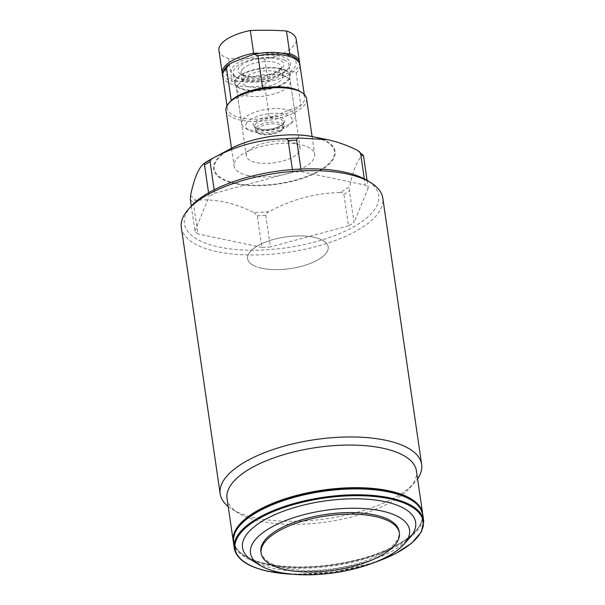 <?xml version="1.0" encoding="UTF-8"?>
<svg xmlns="http://www.w3.org/2000/svg" width="605" height="605" viewBox="0 0 605 605"><rect width="100%" height="100%" fill="white"/><g stroke="black" fill="none" stroke-linecap="round" stroke-linejoin="round"><path stroke-width="0.45" stroke-dasharray="3.02 2.27" d="M248.534 175.684A40.724 15.987 -8.3 0 1 234.082 165.997A40.724 15.987 -8.3 0 1 256.217 147.945A40.724 15.987 -8.3 0 1 300.216 144.55A40.724 15.987 -8.3 0 1 314.668 154.237A40.724 15.987 -8.3 0 1 292.533 172.289A40.724 15.987 -8.3 0 1 248.534 175.684M262.056 268.34A40.724 15.987 -8.3 0 1 247.596 258.653A40.724 15.987 -8.3 0 1 269.732 240.601A40.724 15.987 -8.3 0 1 313.73 237.205A40.724 15.987 -8.3 0 1 328.19 246.893A40.724 15.987 -8.3 0 1 306.047 264.945A40.724 15.987 -8.3 0 1 262.056 268.34M191.324 206.071A98.207 38.554 171.7 0 0 219.267 247.082A98.207 38.554 171.7 0 0 343.33 232.01A98.207 38.554 171.7 0 0 367.091 180.434M181.319 227.503A101.806 39.968 171.7 0 0 217.46 251.733A101.806 39.968 171.7 0 0 327.456 243.24A101.806 39.968 171.7 0 0 382.799 198.115M228.191 506.461A101.806 39.968 171.7 0 0 232.275 509.327A101.806 39.968 171.7 0 0 256.316 518.077A101.806 39.968 171.7 0 0 414.486 482.745A101.806 39.968 171.7 0 0 417.579 478.835M227.034 498.528A95.696 37.57 171.7 0 0 238.408 513.07A95.696 37.57 171.7 0 0 261.005 521.298A95.696 37.57 171.7 0 0 409.676 488.084A95.696 37.57 171.7 0 0 416.421 470.902M240.442 524.898A95.023 37.298 171.7 0 0 267.743 564.276A95.023 37.298 171.7 0 0 400.381 543.146A95.023 37.298 171.7 0 0 388.327 491.623M252.905 560.979A87.483 34.341 171.7 0 0 273.558 568.503A87.483 34.341 171.7 0 0 409.479 538.14M260.914 551.624A69.84 27.414 171.7 0 0 285.704 568.239A69.84 27.414 171.7 0 0 361.162 562.416A69.84 27.414 171.7 0 0 399.126 531.462M190.605 195.241A89.926 35.302 171.7 0 0 195.876 200.315C205.042 199.431 214.503 199.975 224.258 201.957C234.143 204.119 244.034 207.636 253.941 212.514A89.926 35.302 171.7 0 0 268.983 211.697C291.64 199.468 315.288 193.078 339.919 192.549A89.926 35.302 171.7 0 0 349.698 186.658C353.101 170.383 357.396 159.932 362.569 155.311A89.926 35.302 171.7 0 0 357.298 150.237M191.309 206.093L194.954 231.08A91.627 35.967 171.7 0 0 197.941 233.961L193.335 202.373C193.592 200.928 194.432 200.247 195.876 200.315M208.574 192.791L209.126 196.572A91.627 35.967 171.7 0 1 214.669 193.229L214.17 189.766M253.941 212.514L257.261 215.804L261.867 247.385A91.627 35.967 171.7 0 0 270.405 246.923L265.792 215.342C266.155 213.641 267.213 212.423 268.983 211.697M339.919 192.549C341.757 192.299 343.08 192.866 343.89 194.258L348.495 225.839A91.627 35.967 171.7 0 0 354.046 222.496L349.433 190.915L349.698 186.658M367.114 180.449L368.218 187.989A91.627 35.967 171.7 0 0 365.223 185.107L364.316 178.861M300.919 169.037L301.305 171.684A91.627 35.967 171.7 0 0 292.767 172.145L292.389 169.551M363.234 155.296L362.569 155.311M194.954 231.08L209.126 196.572M261.867 247.385L197.941 233.961M348.495 225.839L270.405 246.923M368.218 187.989L354.046 222.496M301.305 171.684L365.223 185.107M214.669 193.229L292.767 172.145M284.728 70.377A27.149 10.656 -8.3 0 1 289.432 75.285A27.149 10.656 -8.3 0 1 271.297 88.3A27.149 10.656 -8.3 0 1 240.419 88.028A27.149 10.656 -8.3 0 1 235.708 83.119A27.149 10.656 -8.3 0 1 253.843 70.104A27.149 10.656 -8.3 0 1 284.728 70.377M295.369 143.325A27.149 10.656 -8.3 0 1 300.08 148.233A27.149 10.656 -8.3 0 1 281.945 161.248A27.149 10.656 -8.3 0 1 251.06 160.975A27.149 10.656 -8.3 0 1 246.348 156.067A27.149 10.656 -8.3 0 1 264.483 143.052A27.149 10.656 -8.3 0 1 295.369 143.325M236.487 77.175A29.864 11.722 171.7 0 0 264.105 78.824A29.864 11.722 171.7 0 0 288.305 68.516A29.864 11.722 171.7 0 0 285.227 57.755A29.864 11.722 171.7 0 0 245.365 59.29A29.864 11.722 171.7 0 0 234.861 76.313A29.864 11.722 171.7 0 0 236.487 77.175M284.07 59.85A28.163 11.056 -8.3 0 1 288.956 64.947A28.163 11.056 -8.3 0 1 286.967 70.006A28.163 11.056 -8.3 0 1 264.143 79.724A28.163 11.056 -8.3 0 1 238.098 78.166A28.163 11.056 -8.3 0 1 236.563 77.357A28.163 11.056 -8.3 0 1 233.212 73.076A28.163 11.056 -8.3 0 1 252.028 59.57A28.163 11.056 -8.3 0 1 284.07 59.85M285.552 70.044A28.163 11.056 -8.3 0 1 290.445 75.133A28.163 11.056 -8.3 0 1 271.63 88.64A28.163 11.056 -8.3 0 1 239.588 88.36A28.163 11.056 -8.3 0 1 234.702 83.271A28.163 11.056 -8.3 0 1 253.518 69.764A28.163 11.056 -8.3 0 1 285.552 70.044M300.019 91.415A39.023 15.322 -8.3 0 1 304.655 97.352A39.023 15.322 -8.3 0 1 300.859 105.436A39.023 15.322 -8.3 0 1 269.406 117.967A39.023 15.322 -8.3 0 1 234.196 115.676A39.023 15.322 -8.3 0 1 227.42 108.62A39.023 15.322 -8.3 0 1 230.172 101.61M225.968 110.405A40.724 15.987 171.7 0 0 233.031 117.771A40.724 15.987 171.7 0 0 279.359 118.172A40.724 15.987 171.7 0 0 306.561 98.645M254.66 266.011A40.724 15.987 -8.3 0 1 247.596 258.653A40.724 15.987 -8.3 0 1 274.799 239.126A40.724 15.987 -8.3 0 1 321.126 239.527A40.724 15.987 -8.3 0 1 328.19 246.893A40.724 15.987 -8.3 0 1 300.988 266.419A40.724 15.987 -8.3 0 1 254.66 266.011M271.085 79.716C267.954 80.473 265.822 82.416 264.672 85.539L269.406 117.967L300.859 105.436L296.125 73.008C294.234 71.095 291.799 70.974 288.812 72.653L271.085 79.716A35.634 13.991 -8.3 0 1 231.783 79.051A35.634 13.991 -8.3 0 1 232.902 62.277M231.223 100.528L262.676 87.997M246.87 122.77A23.55 9.241 171.7 0 0 248.466 130.037A23.55 9.241 171.7 0 0 270.306 132.208A23.55 9.241 171.7 0 0 290.612 123.889A23.55 9.241 171.7 0 0 291.065 123.344A23.55 9.241 171.7 0 0 276.493 113.301A23.55 9.241 171.7 0 0 246.87 122.77M243.021 119.45A27.149 10.656 171.7 0 0 241.629 123.7A27.149 10.656 171.7 0 0 244.851 127.829A27.149 10.656 171.7 0 0 270.027 130.325A27.149 10.656 171.7 0 0 293.44 120.743A27.149 10.656 171.7 0 0 293.962 120.115A27.149 10.656 171.7 0 0 295.353 115.865A27.149 10.656 171.7 0 0 272.121 108.681A27.149 10.656 171.7 0 0 243.021 119.45M237.999 85.048A27.149 10.656 171.7 0 0 236.608 89.298A27.149 10.656 171.7 0 0 259.84 96.482A27.149 10.656 171.7 0 0 288.94 85.713A27.149 10.656 171.7 0 0 290.339 81.463A27.149 10.656 171.7 0 0 287.11 77.334A27.149 10.656 171.7 0 0 261.935 74.831A27.149 10.656 171.7 0 0 238.521 84.42A27.149 10.656 171.7 0 0 237.999 85.048M243.467 78.953A20.358 7.994 171.7 0 0 242.423 82.144A20.358 7.994 171.7 0 0 259.848 87.528A20.358 7.994 171.7 0 0 281.673 79.452A20.358 7.994 171.7 0 0 282.716 76.26A20.358 7.994 171.7 0 0 280.296 73.167A20.358 7.994 171.7 0 0 261.421 71.292A20.358 7.994 171.7 0 0 243.86 78.484A20.358 7.994 171.7 0 0 243.467 78.953M218.934 50.442A39.023 15.322 171.7 0 0 228.629 58.632A337.651 287.776 -142.4 0 1 246.643 58.367A337.651 287.776 -142.4 0 1 264.793 59.101A39.023 15.322 171.7 0 0 296.17 39.174M228.629 58.632L231.934 81.289L268.098 81.758A39.023 15.322 171.7 0 0 299.513 63.253M222.61 74.468A39.023 15.322 171.7 0 0 231.934 81.289M264.793 59.101L268.098 81.758M284.448 53.573L259.537 53.248M267.221 563.92A95.696 37.57 171.7 0 0 370.615 555.934A95.696 37.57 171.7 0 0 422.638 513.516C423.538 527.802 409.698 540.825 381.135 552.577C347.512 566.159 298.704 571.211 267.516 564.321C246.764 559.769 235.345 552.04 233.25 541.15A95.696 37.57 171.7 0 0 267.221 563.92M233.432 542.383A95.696 37.57 171.7 0 0 267.402 565.153A95.696 37.57 171.7 0 0 370.797 557.175A95.696 37.57 171.7 0 0 422.819 514.757M234.286 548.251A95.696 37.57 171.7 0 0 268.257 571.022A95.696 37.57 171.7 0 0 371.651 563.043A95.696 37.57 171.7 0 0 423.681 520.625M292.57 574.236A95.023 37.298 171.7 0 0 375.244 562.174M235.844 183.33A60.719 23.837 171.7 0 0 320.605 169.831A60.719 23.837 171.7 0 0 312.906 136.904A60.719 23.837 171.7 0 0 228.145 150.411A60.719 23.837 171.7 0 0 235.844 183.33M230.913 148.618A61.4 24.102 171.7 0 0 235.443 183.761A61.4 24.102 171.7 0 0 321.149 170.103A61.4 24.102 171.7 0 0 313.36 136.813A61.4 24.102 171.7 0 0 312.74 136.685M190.348 199.491A91.627 35.967 171.7 0 0 193.335 202.373M257.261 215.804A91.627 35.967 171.7 0 0 265.792 215.342M343.89 194.258A91.627 35.967 171.7 0 0 349.433 190.915M222.693 76.192A39.023 15.322 171.7 0 0 229.461 83.248A39.023 15.322 171.7 0 0 264.672 85.539M296.125 73.008A39.023 15.322 171.7 0 0 299.929 64.924M250.636 55.214A35.634 13.991 -8.3 0 1 289.939 55.879A35.634 13.991 -8.3 0 1 288.812 72.653M255.998 127.821A14.596 5.725 171.7 0 0 255.249 130.105A14.596 5.725 171.7 0 0 267.735 133.97A14.596 5.725 171.7 0 0 283.382 128.177A14.596 5.725 171.7 0 0 284.131 125.893A14.596 5.725 171.7 0 0 271.645 122.036A14.596 5.725 171.7 0 0 255.998 127.821M257.45 129.069A13.234 5.195 171.7 0 0 265.64 134.718A13.234 5.195 171.7 0 0 282.285 129.394A13.234 5.195 171.7 0 0 274.095 123.753A13.234 5.195 171.7 0 0 257.45 129.069M255.461 124.116A14.596 5.725 171.7 0 0 254.713 126.4A14.596 5.725 171.7 0 0 267.198 130.264A14.596 5.725 171.7 0 0 282.837 124.471A14.596 5.725 171.7 0 0 283.586 122.187A14.596 5.725 171.7 0 0 271.101 118.323A14.596 5.725 171.7 0 0 255.461 124.116M283.934 123.254A15.949 6.262 171.7 0 0 274.065 116.455A15.949 6.262 171.7 0 0 254.002 122.86A15.949 6.262 171.7 0 0 263.871 129.667A15.949 6.262 171.7 0 0 283.934 123.254M242.113 69.688A20.358 7.994 171.7 0 0 241.07 72.88A20.358 7.994 171.7 0 0 258.494 78.264A20.358 7.994 171.7 0 0 280.327 70.188A20.358 7.994 171.7 0 0 281.37 66.996A20.358 7.994 171.7 0 0 263.946 61.612A20.358 7.994 171.7 0 0 242.113 69.688M282.512 67.752A23.073 9.06 171.7 0 0 268.227 57.906A23.073 9.06 171.7 0 0 239.209 67.185A23.073 9.06 171.7 0 0 253.487 77.024A23.073 9.06 171.7 0 0 282.512 67.752M231.503 148.316L234.082 165.997M409.676 488.084L414.486 482.745M373.852 562.726L334.467 572.02L294.06 574.364M238.408 513.07L232.275 509.327M312.089 136.556L314.668 154.237M300.08 148.233L289.432 75.285M286.967 70.006L288.305 68.516M290.445 75.133L288.956 64.947M227.42 108.62L226.988 105.641M304.655 97.352L304.224 94.372M234.702 83.271L233.212 73.076M236.563 77.357L234.861 76.313M246.348 156.067L235.708 83.119M255.249 130.105C255.703 132.843 258.842 134.416 264.672 134.817L273.929 133.841C279.82 131.882 282.898 130.272 283.185 128.994L284.131 125.893L283.586 122.187L283.042 123.662C278.194 128.54 268.749 129.909 261.519 129.402C255.923 128.048 253.654 127.05 254.713 126.4L255.249 130.105M290.612 123.889L293.44 120.743M248.466 130.037L244.851 127.829M236.608 89.298L241.629 123.7M282.716 76.26L281.37 66.996L280.72 68.562C275.615 74.392 260.846 77.606 250.546 76.608C238.385 74.521 241.743 72.479 241.07 72.88L242.423 82.144M243.86 78.484L238.521 84.42M280.296 73.167L287.11 77.334M290.339 81.463L295.353 115.865"/><path stroke-width="0.91" d="M417.579 478.835A101.806 39.968 171.7 0 0 421.655 464.458L382.799 198.115A101.806 39.968 171.7 0 0 370.699 182.642L367.091 180.434A98.207 38.554 171.7 0 0 343.897 171.986A98.207 38.554 171.7 0 0 191.324 206.071L188.495 209.217A101.806 39.968 171.7 0 0 181.319 227.503L220.175 493.854A101.806 39.968 171.7 0 0 228.191 506.461M370.699 182.642A101.806 39.968 171.7 0 0 346.657 173.885A101.806 39.968 171.7 0 0 188.495 209.217M421.655 464.458A101.806 39.968 171.7 0 0 385.514 440.228A101.806 39.968 171.7 0 0 275.525 448.728A101.806 39.968 171.7 0 0 220.175 493.854M233.25 541.15A95.696 37.57 171.7 0 1 285.273 498.732A95.696 37.57 171.7 0 1 388.667 490.746A95.696 37.57 171.7 0 1 422.638 513.516L416.421 470.902A95.696 37.57 171.7 0 0 382.451 448.123A95.696 37.57 171.7 0 0 279.056 456.109A95.696 37.57 171.7 0 0 227.034 498.528L233.356 541.762M279.026 572.262A80.359 31.543 171.7 0 0 403.875 544.371A80.359 31.543 171.7 0 0 381.006 510.817A80.359 31.543 171.7 0 0 279.495 523.151A80.359 31.543 171.7 0 0 260.052 565.357A80.359 31.543 171.7 0 0 279.026 572.262M403.875 544.371L409.479 538.14A87.483 34.341 171.7 0 0 384.583 501.605A87.483 34.341 171.7 0 0 274.073 515.029A87.483 34.341 171.7 0 0 252.905 560.979L260.052 565.357M399.353 533.005L399.126 531.462A69.84 27.414 171.7 0 0 374.336 514.84A69.84 27.414 171.7 0 0 298.878 520.663A69.84 27.414 171.7 0 0 260.914 551.624L261.133 553.167A69.84 27.414 171.7 0 0 285.931 569.781A69.84 27.414 171.7 0 0 361.382 563.958A69.84 27.414 171.7 0 0 399.353 533.005A69.84 27.414 171.7 0 0 374.555 516.383A69.84 27.414 171.7 0 0 299.104 522.213A69.84 27.414 171.7 0 0 261.133 553.167M363.234 155.296L357.298 150.237C347.391 145.359 337.499 141.842 327.615 139.679L299.233 138.038A89.926 35.302 171.7 0 0 284.191 138.855C259.817 139.316 236.169 145.699 213.255 158.003A89.926 35.302 171.7 0 0 212.899 158.192A89.926 35.302 171.7 0 0 203.696 163.743M326.798 139.513L312.74 136.685A61.4 24.102 171.7 0 0 230.913 148.618L212.899 158.192L203.477 163.894C198.349 168.402 194.061 178.846 190.605 195.241L190.348 199.491L191.309 206.093M203.477 163.894C203.84 163.335 204.188 163.698 204.52 164.983L208.574 192.791M214.17 189.766L210.064 161.641C210.427 159.939 211.485 158.729 213.255 158.003M367.114 180.449L363.605 156.408C363.272 155.122 362.932 154.751 362.569 155.311M359.022 151.288L360.618 153.526L364.316 178.861M300.919 169.037L296.692 140.103C296.949 138.658 297.796 137.97 299.233 138.038M284.191 138.855C286.029 138.606 287.352 139.173 288.161 140.564L292.389 169.551M388.327 491.623A95.023 37.298 171.7 0 0 240.442 524.898M228.841 103.092L230.172 101.61A39.023 15.322 -8.3 0 1 231.223 100.528A39.023 15.322 -8.3 0 1 262.676 87.997A39.023 15.322 -8.3 0 1 297.887 90.296A39.023 15.322 -8.3 0 1 300.019 91.415L301.721 92.459A40.724 15.987 171.7 0 0 299.498 91.287A40.724 15.987 171.7 0 0 261.836 89.041A40.724 15.987 171.7 0 0 228.841 103.092A40.724 15.987 171.7 0 0 225.968 110.405L231.503 148.316M231.223 100.528L226.497 68.1L228.403 64.773L232.902 62.277L253.79 54.223L257.949 55.569L262.676 87.997M312.089 136.556L306.561 98.645A40.724 15.987 171.7 0 0 301.721 92.459M299.513 63.253A39.023 15.322 171.7 0 0 299.475 61.831L296.17 39.174A39.023 15.322 171.7 0 0 286.475 30.984A337.651 287.776 37.6 0 0 268.317 30.25A337.651 287.776 37.6 0 0 250.311 30.515A39.023 15.322 171.7 0 0 220.938 44.331A39.023 15.322 171.7 0 0 218.934 50.442L222.239 73.099A39.023 15.322 171.7 0 0 222.61 74.468M250.311 30.515L253.616 53.172A39.023 15.322 171.7 0 0 224.243 66.989A39.023 15.322 171.7 0 0 222.239 73.099M286.475 30.984L289.78 53.648L284.448 53.573M299.475 61.831A39.023 15.322 171.7 0 0 289.78 53.648M259.537 53.248L253.616 53.172M233.432 542.383C232.547 528.014 246.53 514.938 275.373 503.156C308.974 489.695 357.502 484.726 388.561 491.578C409.305 496.138 420.732 503.859 422.819 514.757A95.696 37.57 171.7 0 0 388.849 491.978A95.696 37.57 171.7 0 0 285.454 499.964A95.696 37.57 171.7 0 0 233.432 542.383L234.286 548.251C236.381 559.141 247.8 566.87 268.552 571.43L294.06 574.364M422.819 514.757L423.681 520.625A95.696 37.57 171.7 0 0 389.703 497.847A95.696 37.57 171.7 0 0 286.309 505.833A95.696 37.57 171.7 0 0 234.286 548.251M375.244 562.174A95.023 37.298 171.7 0 0 389.363 498.724A95.023 37.298 171.7 0 0 256.724 519.861A95.023 37.298 171.7 0 0 268.779 571.385A95.023 37.298 171.7 0 0 292.57 574.236M210.064 161.641A91.627 35.967 171.7 0 0 204.52 164.983M363.605 156.408A91.627 35.967 171.7 0 0 360.618 153.526M296.692 140.103A91.627 35.967 171.7 0 0 288.161 140.564M226.497 68.1A39.023 15.322 171.7 0 0 222.693 76.192C221.922 75.693 223.192 68.289 228.403 64.78M304.224 94.372L299.929 64.924A39.023 15.322 171.7 0 0 257.949 55.569M422.638 513.516L422.721 514.137M423.681 520.625L421.413 531.81L411.74 543.116L395.458 553.688L373.852 562.726M312.74 136.685C289.424 131.656 251.831 137.138 230.913 148.618M226.988 105.641L222.693 76.192M299.929 64.924C300.246 64.296 298.25 57.551 288.956 54.775C279.17 51.803 267.44 51.622 253.79 54.223"/></g></svg>
